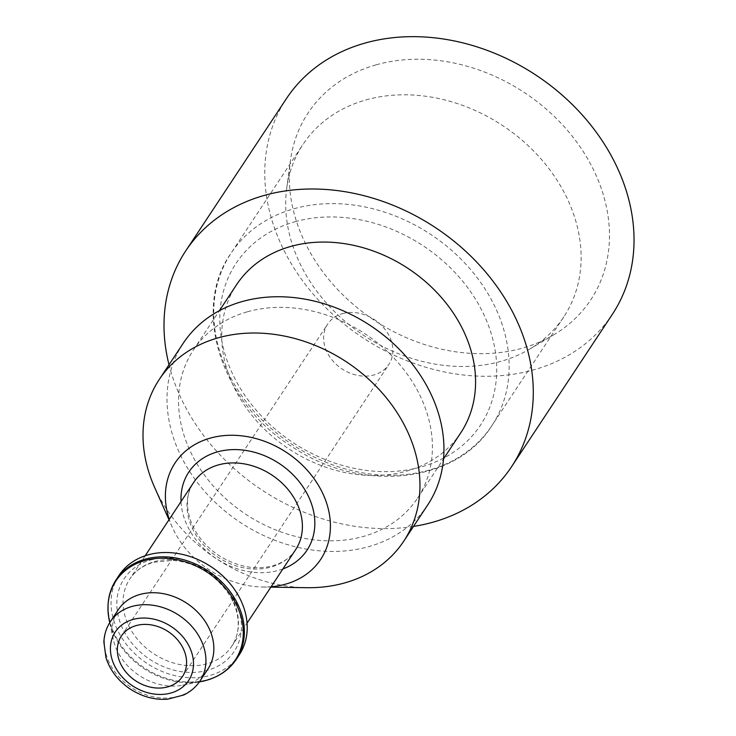 <?xml version="1.0" encoding="UTF-8"?>
<svg xmlns="http://www.w3.org/2000/svg" width="736" height="736" viewBox="0 0 736 736"><rect width="100%" height="100%" fill="white"/><g stroke="black" fill="none" stroke-linecap="round" stroke-linejoin="round"><path stroke-width="0.55" stroke-dasharray="3.68 2.76" d="M342.433 313.656A36.644 29.495 33.5 0 1 382.904 326.858A36.644 29.495 33.5 0 1 388.81 364.504A36.644 29.495 33.5 0 1 341.973 368.892A36.644 29.495 33.5 0 1 327.686 324.079A36.644 29.495 33.5 0 1 342.433 313.656M365.939 99.93A156.336 125.828 33.5 0 1 538.632 156.271A156.336 125.828 33.5 0 1 563.804 316.866A156.336 125.828 33.5 0 1 529.662 349.122A156.336 125.828 33.5 0 1 363.998 335.598A156.336 125.828 33.5 0 1 286.7 188.444A156.336 125.828 33.5 0 1 303.002 144.403A156.336 125.828 33.5 0 1 365.939 99.93M376.28 64.796A169.427 136.372 33.5 0 1 582.24 150.034A169.427 136.372 33.5 0 1 553.711 334.862A169.427 136.372 33.5 0 1 374.173 320.206A169.427 136.372 33.5 0 1 290.398 160.733A169.427 136.372 33.5 0 1 376.28 64.796M612.398 314.244A195.417 157.292 33.5 0 1 362.636 337.649A195.417 157.292 33.5 0 1 286.396 98.661M413.512 526.424A195.417 157.292 33.5 0 1 169.013 364.734M460.708 432.906A134.348 108.137 33.5 0 1 289 448.997A134.348 108.137 33.5 0 1 236.587 284.694M247.498 311.76A134.348 108.137 33.5 0 1 395.904 360.18A134.348 108.137 33.5 0 1 417.533 498.198A134.348 108.137 33.5 0 1 245.824 514.289A134.348 108.137 33.5 0 1 193.412 349.986A134.348 108.137 33.5 0 1 247.498 311.76M427.726 504.933A146.565 117.972 33.5 0 1 240.405 522.486A146.565 117.972 33.5 0 1 183.227 343.252M306.553 587.696A146.565 117.972 33.5 0 1 154.505 487.14M271.124 586.739A87.326 70.288 33.5 0 1 262.844 587.015A87.326 70.288 33.5 0 1 172.242 527.105A87.326 70.288 33.5 0 1 169.252 519.377M239.246 654.874A72.064 57.997 33.5 0 1 147.145 663.504A72.064 57.997 33.5 0 1 119.039 575.377M207.911 669.052A53.737 43.258 33.5 0 1 182.712 685.188A53.737 43.258 33.5 0 1 113.27 639.271A53.737 43.258 33.5 0 1 118.257 609.767M294.998 221.748A146.565 117.972 33.5 0 1 496.561 375.544A146.565 117.972 33.5 0 1 283.176 435.583A146.565 117.972 33.5 0 1 294.998 221.748M293.977 208.748A156.336 125.828 33.5 0 1 466.67 265.089A156.336 125.828 33.5 0 1 491.841 425.684A156.336 125.828 33.5 0 1 292.036 444.415A156.336 125.828 33.5 0 1 231.04 253.221A156.336 125.828 33.5 0 1 293.977 208.748M282.9 568.937A70.84 57.022 33.5 0 1 181.028 501.566M295.642 549.663A61.07 49.156 33.5 0 1 217.589 556.977A61.07 49.156 33.5 0 1 193.77 482.301C181.792 497.49 185.224 533.158 219.42 555.901C253.966 577.098 285.743 566.536 295.642 549.663M154.385 561.651A61.07 49.156 33.5 0 1 221.849 583.657A61.07 49.156 33.5 0 1 231.674 646.392A61.07 49.156 33.5 0 1 153.631 653.706A61.07 49.156 33.5 0 1 129.803 579.02A61.07 49.156 33.5 0 1 154.385 561.651M150.678 559.986A65.955 53.084 33.5 0 1 241.38 629.188A65.955 53.084 33.5 0 1 145.36 656.208A65.955 53.084 33.5 0 1 150.678 559.986M236.403 659.18A72.064 57.997 33.5 0 1 144.302 667.81A72.064 57.997 33.5 0 1 116.187 579.683M201.774 681.444A71.604 57.629 33.5 0 1 109.25 620.264M199.98 681.039A53.737 43.258 33.5 0 1 131.293 687.479A53.737 43.258 33.5 0 1 110.326 621.754M182.519 676.448L388.81 364.504M121.394 636.024L327.686 324.079M563.804 316.866L491.841 425.684C456.495 483.074 361.818 493.681 292.891 447.249C220.69 402.877 191.204 309.276 231.04 253.221L303.002 144.403M529.662 349.122L553.711 334.862M286.7 188.444L290.398 160.733M417.533 498.198L443.541 458.878M193.412 349.986L219.42 310.656M262.844 587.015L270.857 587.144M172.242 527.105L168.986 519.772M145.185 555.763L129.803 579.02C135.038 571.035 142.977 565.45 153.603 562.267L172.362 560.409C184.81 561.264 196.724 565.46 208.086 573.013C240.81 596.629 243.8 628.995 231.674 646.392L247.066 623.125M182.712 685.188L199.382 681.913M113.27 639.271L109.756 622.647"/><path stroke-width="1.1" d="M136.142 625.6A36.644 29.495 33.5 0 1 176.622 638.802A36.644 29.495 33.5 0 1 182.519 676.448A36.644 29.495 33.5 0 1 135.691 680.837A36.644 29.495 33.5 0 1 121.394 636.024A36.644 29.495 33.5 0 1 136.142 625.6M169.013 364.734A195.417 157.292 33.5 0 1 185.647 251.013L286.396 98.661A195.417 157.292 33.5 0 1 365.065 43.065A195.417 157.292 33.5 0 1 580.925 113.5A195.417 157.292 33.5 0 1 612.398 314.244L511.649 466.596A195.417 157.292 33.5 0 1 413.512 526.424M185.647 251.013A195.417 157.292 33.5 0 1 264.316 195.408A195.417 157.292 33.5 0 1 480.185 265.843A195.417 157.292 33.5 0 1 511.649 466.596M219.42 310.656L236.587 284.694A134.348 108.137 33.5 0 1 290.674 246.468A134.348 108.137 33.5 0 1 439.079 294.888A134.348 108.137 33.5 0 1 460.708 432.906L443.541 458.878M168.986 519.772L154.505 487.14A146.565 117.972 33.5 0 1 159.234 379.518L183.227 343.252A146.565 117.972 33.5 0 1 242.227 301.548A146.565 117.972 33.5 0 1 404.119 354.375A146.565 117.972 33.5 0 1 427.726 504.933L403.733 541.208A146.565 117.972 33.5 0 1 306.553 587.696L270.857 587.144M159.234 379.518A146.565 117.972 33.5 0 1 218.233 337.824A146.565 117.972 33.5 0 1 380.135 390.641A146.565 117.972 33.5 0 1 403.733 541.208M169.252 519.377A87.326 70.288 33.5 0 1 210.22 438.132A87.326 70.288 33.5 0 1 324.539 497.481A87.326 70.288 33.5 0 1 271.124 586.739M148.046 554.88A72.064 57.997 33.5 0 1 227.645 580.851A72.064 57.997 33.5 0 1 239.246 654.874L236.403 659.18A72.064 57.997 33.5 0 0 224.802 585.148A72.064 57.997 33.5 0 0 145.204 559.176A72.064 57.997 33.5 0 0 116.187 579.683L119.039 575.377A72.064 57.997 33.5 0 1 148.046 554.88M110.326 621.754L118.257 609.767A53.737 43.258 33.5 0 1 139.895 594.476A53.737 43.258 33.5 0 1 199.254 613.842A53.737 43.258 33.5 0 1 207.911 669.052L199.98 681.039C195.978 687.065 190.541 691.72 183.66 695.005L167.642 699.2C154.312 700.148 141.56 696.578 129.407 688.51C117.76 680.322 109.949 670.045 105.975 657.68L103.877 642.013C104.236 634.487 106.389 627.734 110.326 621.754A53.737 43.258 33.5 0 1 131.965 606.464A53.737 43.258 33.5 0 1 191.323 625.839A53.737 43.258 33.5 0 1 199.98 681.039M132.977 619.473A43.967 35.392 33.5 0 1 193.448 665.611A43.967 35.392 33.5 0 1 129.435 683.624A43.967 35.392 33.5 0 1 132.977 619.473M181.028 501.566A70.84 57.022 33.5 0 1 217.332 451.913A70.84 57.022 33.5 0 1 306.25 492.154A70.84 57.022 33.5 0 1 282.9 568.937M145.185 555.763L193.77 482.301A61.07 49.156 33.5 0 1 218.353 464.922A61.07 49.156 33.5 0 1 285.807 486.928A61.07 49.156 33.5 0 1 295.642 549.663L247.066 623.125M109.756 622.647L109.25 620.264A71.604 57.629 33.5 0 1 144.725 560.584A71.604 57.629 33.5 0 1 236.964 605.848A71.604 57.629 33.5 0 1 201.774 681.444C217.111 678.178 228.657 670.754 236.403 659.18M109.25 620.264C106.26 604.872 108.569 591.339 116.187 579.683M199.382 681.913L201.774 681.444"/></g></svg>
